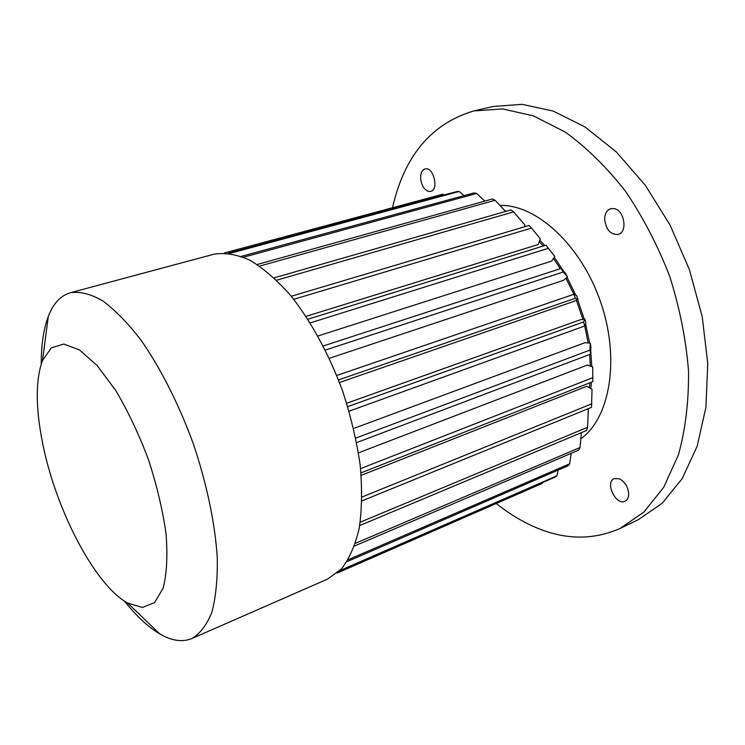 <?xml version="1.0" encoding="UTF-8"?>
<svg xmlns="http://www.w3.org/2000/svg" width="745" height="745" viewBox="0 0 745 745"><rect width="100%" height="100%" fill="white"/><g stroke="black" fill="none" stroke-linecap="round" stroke-linejoin="round"><path stroke-width="1.12" d="M614.076 208.581L610.621 208.702C606.737 210.202 604.744 213.778 604.67 219.449C606.179 229.916 610.714 234.899 618.275 234.405C627.942 232.105 624.412 210.099 614.076 208.581M628.696 493.805C628.016 486.764 624.897 481.745 619.356 478.765L614.234 478.616C604.614 482.332 615.985 506.069 625.102 501.217C627.476 499.988 628.678 497.52 628.696 493.805M224.357 252.983L442.856 194.184L444.001 195.013M229.758 253.402L459.125 191.484L456.685 191.595L228.184 253.216M464.088 195.618L459.125 191.484M484.809 201.103L476.716 193.458L243.513 257.221M241.324 256.373L474.109 192.881L476.716 193.458M505.669 211.422L495.071 200.275L259.605 266.095M257.202 264.484L492.398 198.99L495.071 200.275M524.452 226.815L524.88 224.925L513.575 211.878L276.628 280.204M274.151 277.848L510.921 209.913L513.575 211.878M306.055 316.355L538.086 244.556L540.395 238.959L531.558 228.054L293.754 299.313M291.304 296.259L529.015 225.456L531.558 228.054M317.975 335.986L551.645 261.095L554.792 256.438L548.301 248.327L310.246 322.874M307.927 319.223L545.983 245.17L548.301 248.327M545.983 245.17L554.792 256.438M329.327 358.298L563.602 280.306L567.504 276.786L563.136 272.009L325.379 350.085M323.302 345.969L561.134 268.405L563.136 272.009M561.134 268.405L565.539 273.257L567.504 276.786M338.509 379.922L575.438 298.233L573.836 294.322L576.453 295.43L578.018 299.248L573.492 301.502L339.506 382.502M336.759 375.489L573.836 294.322M578.018 299.248L575.438 298.233M349.079 411.184L584.704 325.975L583.577 321.915L584.806 319.028L585.924 323.004L584.704 325.975M347.729 406.621L583.577 321.915M346.695 403.259L579.824 319.94L584.806 319.028M356.659 442.595L590.571 354.136L589.947 350.085L590.291 343.156L590.906 347.123L590.571 354.136M355.765 438.097L589.947 350.085M353.633 428.477L585.021 342.681L590.291 343.156M360.98 472.879L592.843 381.608L592.722 366.885L592.843 381.608M360.561 468.624L592.741 377.724M358.466 452.839L587.349 365.069L592.722 366.885M361.968 500.873L591.502 407.347L592.042 389.337L586.762 386.273L361.195 475.347M362.033 497.008L591.912 403.771M359.714 525.532L586.688 430.433L587.591 427.295L588.354 409.713L587.488 408.986M360.226 522.208L587.591 427.295M354.508 546.02L578.707 450.11L580.038 447.503L581.389 432.659M355.43 543.347L580.038 447.503M346.965 561.683L567.951 465.821L569.655 463.809L571.201 453.323M348.157 559.746L569.655 463.809M338.817 571.601L554.904 477.191L556.915 475.822L558.135 470.076M339.85 570.596L556.915 475.822M337.168 573.063L542.332 483.356L542.556 482.592M589.379 387.791L589.891 382.772M590.347 366.084L589.649 354.48M588.196 342.97L584.713 325.965M582.935 319.372L576.323 300.095M573.92 294.359L565.967 278.174M560.361 268.666L553.423 258.468M543.273 246.008L539.25 241.743M580.83 438.824C610.164 417.898 620.296 358.541 600.544 301.809C581.016 245.003 536.186 204.195 500.016 205.471M590.813 388.62L591.446 382.157M591.809 366.577L590.72 351.1M589.63 343.091L585.579 323.833M584.285 319.121L577.552 299.481M575.745 295.132L567.029 277.214M563.36 270.854L554.28 257.202M544.837 245.524L539.874 240.216M124.48 601.122C136.372 616.087 148.143 627.02 159.793 633.921C171.722 640.877 182.413 642.404 191.875 638.521L327.698 579.014L341.443 568.929C349.293 558.787 355.225 545.219 359.23 528.233C361.949 509.478 362.256 488.431 360.17 465.094C356.65 440.9 350.839 416.315 342.737 391.358C329.15 354.424 310.87 320.955 290.587 295.392C276.87 279.934 263.274 268.181 249.799 260.154C236.714 254.38 224.692 252.415 213.713 254.269L70.505 292.701C60.68 295.579 53.286 303.457 48.323 316.346C43.545 329.011 41.189 344.898 41.264 364.016M191.875 638.521C200.135 633.669 206.803 624.897 211.878 612.222C215.836 597.35 217.642 579.172 217.279 557.698C215.1 523.577 206.803 483.784 193.318 443.806C178.856 404.172 160.464 367.909 140.842 339.916C127.702 322.92 114.935 309.864 102.549 300.729C90.666 294.005 79.985 291.323 70.505 292.701M41.683 438.321C53.77 505.566 93.74 584.452 127.656 603.059L142.36 607.473L154.55 602.612L163.127 588.215C166.778 574.023 167.755 555.9 166.051 533.858C162.708 510.167 156.841 485.395 148.451 459.553C138.849 434.13 127.944 411.128 115.754 390.538L97.269 365.683L79.492 349.945L63.8 344.06L51.247 347.887L42.521 360.515C35.807 378.954 35.527 404.889 41.683 438.321M496.217 503.518C506.842 511.964 517.803 518.93 529.118 524.433C560.78 539.883 591.167 541.196 620.278 528.363L638.26 519.712L662.147 503.313L682.187 478.644L697.143 446.264L705.934 407.273L707.75 363.346L702.209 316.653L689.423 269.671L670.044 225.018L645.189 185.095L616.311 151.943L585.086 127.004L553.172 111.07L522.115 104.337L493.218 106.47L473.764 110.949C431.42 123.568 404.33 155.835 392.485 207.743M620.278 528.363L643.931 512.02L663.73 487.314L678.444 454.776C685.437 429.539 688.808 401.685 688.548 371.215C686.052 339.832 679.803 308.281 669.792 276.563C657.779 245.552 642.944 217.018 625.288 190.962C606.439 167.01 586.399 147.37 565.166 132.042L533.355 115.838L502.456 108.919L473.764 110.949M420.655 178.632C421.558 185.496 424.194 189.761 428.561 191.437L430.666 191.418C439.289 189.761 433.404 166.219 425.022 168.947C421.921 170.083 420.469 173.315 420.655 178.632M127.656 603.059L159.793 633.921M42.521 360.515L48.323 316.346"/></g></svg>
